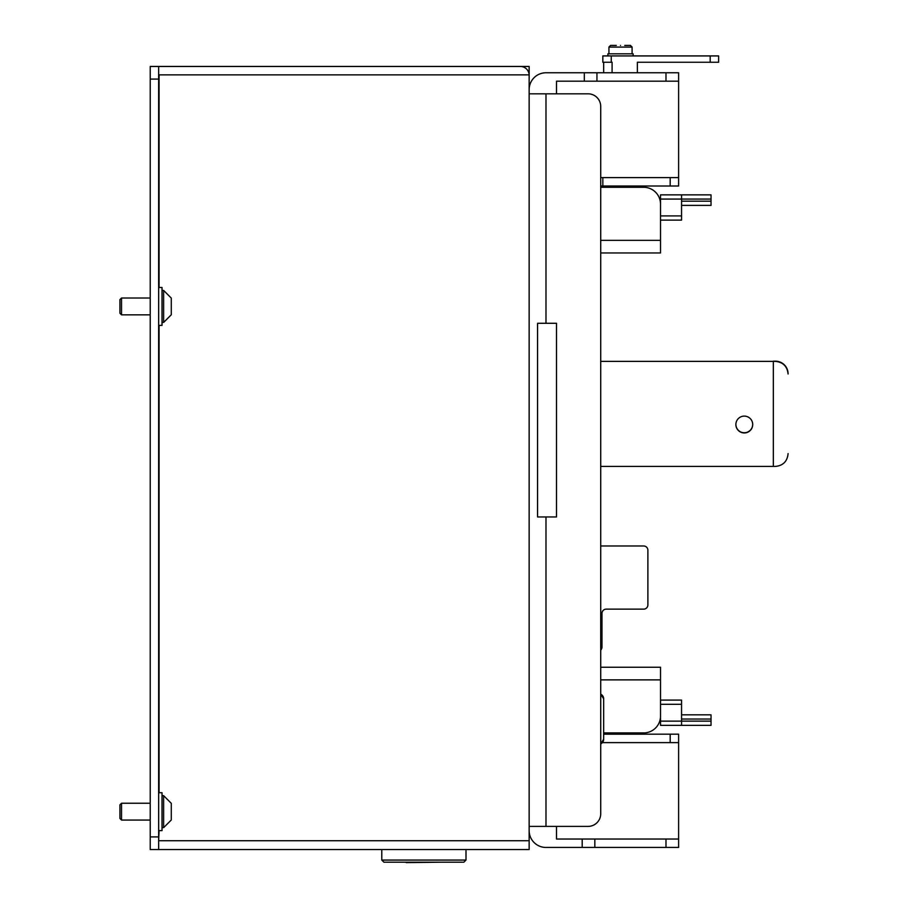 <?xml version="1.0" encoding="UTF-8"?>
<svg xmlns="http://www.w3.org/2000/svg" width="908" height="908" viewBox="0 0 908 908"><rect width="100%" height="100%" fill="white"/><g stroke="black" fill="none" stroke-linecap="round" stroke-linejoin="round"><path stroke-width="1.36" d="M158.65 849.548L150.229 849.548L150.229 836.915L158.65 836.915L158.65 849.548L529.148 849.548L529.148 66.454L159.07 66.454A8.842 8.842 0 0 0 158.65 66.466L159.07 66.454M159.07 287.484L159.07 74.876L529.148 74.876A8.842 8.842 0 0 0 520.307 66.454M159.013 74.876L520.375 74.876M158.65 840.706L159.07 830.604M150.229 836.915L150.229 66.454L158.65 66.454L158.65 79.087L150.229 79.087M158.65 836.915L158.65 79.087M158.65 287.484L162.021 287.484L162.021 325.382L158.65 325.382M119.924 313.215L119.924 299.617L121.524 298.017L150.229 298.017M171.283 298.153L171.283 314.77L163.622 322.431L163.622 290.537M163.622 322.329L162.021 322.431M121.524 298.062L121.524 314.804M171.283 309.038L171.283 312.011M119.924 804.874L119.924 818.483L121.524 820.026M121.524 803.285L121.524 820.072L150.229 820.072M171.283 803.376L171.283 819.992L163.622 827.653L163.622 795.76M163.622 827.551L162.021 827.653M171.283 818.539L171.283 819.822M158.65 792.707L162.021 792.707L162.021 830.604L158.65 830.604M465.997 860.069L463.897 862.18L383.902 862.18L381.791 860.069L465.997 860.069L465.997 849.548M406.216 862.6L441.583 862.18M624.727 45.4L630.413 45.4L632.093 47.08L632.093 53.822M620.516 45.4C632.263 45.4 632.263 45.4 620.516 45.4C608.769 45.4 608.769 45.4 620.516 45.4M603.672 739.237A5.051 5.051 -0 0 1 600.721 743.834L603.672 739.237L603.672 698.82A5.051 5.051 180 0 0 600.721 694.234L603.672 698.82M744.299 432.741A8.422 8.422 180 0 0 752.709 424.422A8.422 8.422 180 0 1 744.299 432.741A8.422 8.422 180 0 1 735.877 424.422A8.422 8.422 180 0 0 744.299 432.741M735.877 424.524A8.422 8.422 180 0 0 744.299 432.946A8.422 8.422 180 0 0 752.709 424.524A8.422 8.422 180 0 0 744.299 416.102A8.422 8.422 180 0 0 735.877 424.524A8.422 8.422 180 0 0 744.299 432.946A8.422 8.422 180 0 0 752.709 424.524M633.148 55.921L633.148 53.822L607.883 53.822L607.883 55.921L607.883 53.822M632.093 47.08L608.939 47.08L608.939 53.822M603.672 719.034L603.672 720.963M603.672 734.833L603.672 735.457M608.939 47.08L610.619 45.4L616.305 45.4M773.344 361.373L600.721 361.373L775.443 361.373L773.344 361.373L773.344 466.417L600.721 466.417L600.721 545.992L643.67 545.992A4.211 4.211 0 0 1 647.881 550.203L647.881 604.932A4.211 4.211 0 0 1 643.67 609.143L606.204 609.143A4.211 4.211 0 0 0 601.993 613.354L601.993 647.041A4.211 4.211 0 0 1 600.721 650.049L600.721 667.244L660.513 667.244L660.513 679.876L600.721 679.876M637.359 72.765L637.359 62.243L718.614 62.243L718.614 55.921L602.833 55.921L602.833 62.243L612.094 62.243L612.094 72.765M773.344 466.417L775.443 466.417C783.071 465.611 787.281 461.4 788.076 453.784L788.076 453.58M775.443 361.373C783.071 362.179 787.281 366.389 788.076 374.005L788.076 374.005A12.633 12.633 -0 0 0 775.443 361.373L775.443 361.373M773.344 361.168L775.443 361.168A12.633 12.633 -0 0 1 788.076 373.801C787.281 366.185 783.071 361.974 775.443 361.168L773.344 361.168M711.032 205.39L681.556 205.39L711.032 205.39L711.032 194.857L681.556 194.857L711.032 194.857M537.57 323.282L556.513 323.282L556.513 516.947L537.57 516.947L537.57 323.282L556.513 323.282M529.148 826.394L588.1 826.394A12.633 12.633 0 0 0 600.721 813.761L600.721 106.452A12.633 12.633 0 0 0 588.1 93.819L529.148 93.819M529.148 89.608A16.843 16.843 0 0 1 545.992 72.765L678.616 72.765L678.616 186.015L600.721 186.015L600.721 187.286L643.67 187.286A16.843 16.843 0 0 1 660.513 204.13L660.513 199.068L681.556 199.068L681.556 194.857L660.513 194.857L660.513 199.068M600.721 240.336L660.513 240.336L660.513 252.957L600.721 252.957L600.721 361.168M596.942 72.765L596.942 81.187L678.616 81.187M584.309 72.765L584.309 81.187L596.942 81.187M603.672 72.765L603.672 62.243M584.309 81.187L556.513 81.187L556.513 93.819M681.556 714.823L711.032 714.823L711.032 721.134L681.556 721.134L681.556 704.302L660.513 704.302M660.513 215.911L681.556 215.911L681.556 199.068L711.032 199.068M681.556 215.911L681.556 220.122L660.513 220.122M678.616 177.605L600.721 177.605M556.513 826.394L556.513 839.026L582.198 839.026L582.198 847.448L545.992 847.448A16.843 16.843 0 0 1 529.148 830.604M594.831 839.026L594.831 847.448L678.616 847.448L678.616 839.026L582.198 839.026M594.831 847.448L582.198 847.448M711.032 725.344L681.556 725.344L711.032 725.344L711.032 721.134M681.556 725.344L660.513 725.344L660.513 721.134L681.556 721.134L681.556 725.344M660.513 700.091L681.556 700.091L681.556 704.302M660.513 240.336L660.513 204.13M602.39 742.608L678.616 742.608L678.616 839.026M678.616 742.608L678.616 734.186L670.195 734.186L670.195 742.608M603.672 734.186L670.195 734.186M660.513 721.134L660.513 679.876M603.672 732.926L643.67 732.926A16.843 16.843 0 0 0 660.513 716.083M159.07 792.707L159.07 325.382M159.07 840.706L529.148 840.706M611.254 62.243L611.254 55.921M710.192 55.921L710.192 62.243M681.556 201.179L711.032 201.179M665.984 72.765L665.984 81.187M545.992 826.394L545.992 516.947M545.992 323.282L545.992 93.819M711.032 719.034L681.556 719.034M670.195 186.015L670.195 177.605M602.833 177.605L602.833 186.015M665.984 847.448L665.984 839.026M602.833 742.029L602.833 742.608M171.283 298.096L163.622 290.435L162.021 290.435M119.924 313.249L121.524 314.849L150.229 314.849M119.924 804.84L121.524 803.24L150.229 803.24M171.283 803.319L163.622 795.658L162.021 795.658M381.791 860.069L381.791 849.548L381.791 860.069L383.902 862.18"/></g></svg>
